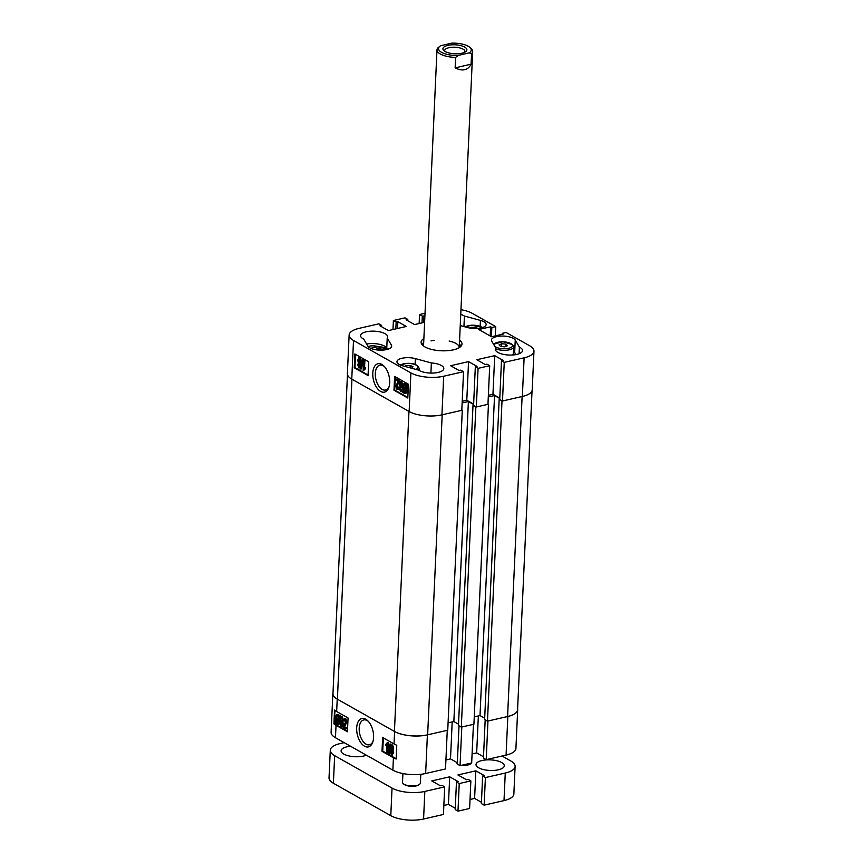 <?xml version="1.0" encoding="UTF-8"?>
<svg xmlns="http://www.w3.org/2000/svg" width="863" height="863" viewBox="0 0 863 863"><rect width="100%" height="100%" fill="white"/><g stroke="black" fill="none" stroke-linecap="round" stroke-linejoin="round"><path stroke-width="1.29" d="M372.784 373.15A14.563 8.026 -102.9 0 0 379.03 390.259A14.563 8.026 -102.9 0 0 388.846 387.401A14.563 8.026 -102.9 0 0 389.688 382.697A14.563 8.026 -102.9 0 0 383.97 366.085A14.563 8.026 -102.9 0 0 372.784 373.15M384.542 366.699A12.762 7.033 -102.9 0 0 379.86 365.157A12.762 7.033 -102.9 0 0 375.308 373.409A12.762 7.033 -102.9 0 0 385.556 390.022A12.762 7.033 -102.9 0 0 389.094 386.592M378.404 346.732A7.443 2.794 2.6 0 0 369.213 346.214A7.443 2.794 2.6 0 0 368.134 346.527M402.007 358.264A12.06 4.52 2.6 0 0 396.958 361.662A12.06 4.52 2.6 0 0 402.665 365.815L418.684 370.162A13.549 5.081 -177.4 0 0 433.798 373.021A13.549 5.081 -177.4 0 0 443.809 368.598A13.549 5.081 -177.4 0 0 431.371 362.956L415.351 358.609A12.06 4.52 2.6 0 0 402.007 358.264M423.873 338.555A20.475 7.67 2.6 0 0 421.101 342.18A20.475 7.67 2.6 0 0 424.898 346.915A20.475 7.67 2.6 0 0 447.627 350.68A20.475 7.67 2.6 0 0 462.007 344.035A20.475 7.67 2.6 0 0 459.58 340.173M423.679 342.687A20.475 7.67 2.6 0 0 421.759 344.283M366.236 331.802A13.549 5.081 2.6 0 0 360.561 335.621A13.549 5.081 2.6 0 0 363.711 339.094L367.865 346.149A12.06 4.52 2.6 0 0 380.863 350.162A12.06 4.52 2.6 0 0 391.673 346.16A12.06 4.52 2.6 0 0 391.381 345.071L387.217 338.016A13.549 5.081 2.6 0 0 387.638 336.85A13.549 5.081 2.6 0 0 380.4 331.985A13.549 5.081 2.6 0 0 366.236 331.802M496.484 336.646A12.06 4.52 2.6 0 0 491.435 340.054A12.06 4.52 2.6 0 0 491.727 341.144L495.891 348.199A13.549 5.081 2.6 0 0 495.47 349.353A13.549 5.081 2.6 0 0 508.771 355.038A13.549 5.081 2.6 0 0 522.547 350.583A13.549 5.081 2.6 0 0 519.397 347.12L515.243 340.065A12.06 4.52 2.6 0 0 496.484 336.646M359.979 357.854L359.256 358.016L360.497 361.759L359.58 363.765L360.141 366.117L358.814 367.929L357.703 364.704L358.425 363.118L357.746 360.173L358.717 357.918L359.979 357.854L361.219 361.597L360.313 363.603L360.82 366.484M360.141 366.117L360.863 365.955L359.537 367.767M362.104 359.634L363.237 359.688L361.511 368.879L360.788 369.04L362.104 359.634L360.788 369.04M363.614 360.605L364.164 360.917L363.808 368.566L364.909 367.638L364.855 368.771L363.172 370.389L363.614 360.605L364.887 360.756L364.564 367.811M364.909 367.638L365.632 367.476L365.578 368.609L363.528 370.594M355.545 354.359L354.952 367.584L368.07 375.006M396.182 379.008L398.922 380.561L396.408 386.419L397.099 388.533L397.994 386.98L398.533 387.411L397.034 389.526L395.858 386.085L398.167 381.295L396.128 380.141L396.182 379.008L399.655 380.4L397.131 386.246L397.832 388.372M397.994 386.98L399.267 387.25L397.757 389.364M401.565 382.374L400.626 383.916L401.586 387.411L400.454 387.455M401.522 387.358L400.659 388.479L401.219 390.292M400.788 387.519L399.925 388.641L400.497 390.454L401.263 389.342L402.503 389.591M402.536 389.612L401.187 391.295M401.263 389.342L401.813 389.785L400.464 391.468L399.386 388.274L400.065 386.635L399.342 383.787L400.367 381.446L401.619 381.381L402.838 384.898L401.554 384.876L400.561 382.492M403.237 392.395L402.104 391.888L402.482 387.465C402.492 384.812 403.226 383.55 404.704 383.701L405.427 383.528L406.646 385.232M406.473 384.445L407.509 385.103L407.196 384.272L405.912 385.394L403.992 383.56L405.427 383.528M407.509 385.103L407.217 389.601C407.207 392.32 406.451 393.593 404.952 393.42M395.308 376.818L394.704 390.054L407.832 397.465M460.238 325.556L467.757 327.595A12.06 4.52 2.6 0 0 479.882 328.188A12.06 4.52 2.6 0 0 486.149 324.542A12.06 4.52 2.6 0 0 480.443 320.4L464.423 316.052A13.549 5.081 2.6 0 0 460.745 314.412M425.017 313.269L419.558 314.52L422.32 316.085L424.887 316.192M424.607 322.287L414.564 324.585L406.085 319.795L407.789 319.407L405.017 317.843L393.388 320.507L396.16 322.072L397.854 321.683L406.322 326.473L388.393 330.572L379.925 325.783L381.619 325.394L378.857 323.83L358.997 328.382A23.528 8.813 2.6 0 0 349.137 335.027A23.528 8.813 2.6 0 0 353.506 340.475L410.896 372.892A23.528 8.813 2.6 0 0 443.69 376.236L441.932 414.855L461.802 410.313L463.55 371.683L443.69 376.236M463.55 371.683L460.788 370.13L459.094 370.518L450.626 365.729L468.544 361.629L477.012 366.408L475.319 366.797L478.091 368.361L476.333 406.991L487.962 404.326L489.709 365.707L478.091 368.361M489.709 365.707L486.948 364.143L485.254 364.531L476.786 359.742L494.715 355.642L503.183 360.432L501.479 360.82L504.251 362.374L502.493 401.004L522.363 396.462L524.111 357.832L504.251 362.374M524.111 357.832A23.528 8.813 2.6 0 0 533.97 351.187A23.528 8.813 2.6 0 0 529.602 345.739L506.085 332.46L502.212 333.345L503.42 334.024L491.554 336.743L478.76 329.515L490.637 326.797L491.845 327.487L495.718 326.602L495.297 335.89M460.961 309.688A23.528 8.813 2.6 0 1 472.212 313.312L495.718 326.602M515.934 354.607L514.672 352.471A12.06 4.52 2.6 0 0 513.442 351.219M519.095 353.754L519.397 347.12M495.891 348.199L495.783 350.551M387.217 338.016L386.753 348.285M386.764 348.08A13.549 5.081 2.6 0 0 366.613 344.013M533.97 351.187L532.212 389.806A23.528 8.813 -177.4 0 1 522.363 396.462A23.83 8.932 2.6 0 1 522.115 396.516L502.007 401.112L499.731 399.364M502.493 401.004L499.731 399.44L501.479 360.82M499.785 398.123L492.956 394.262L488.372 395.319M476.333 406.991L473.571 405.427L475.319 366.797M473.625 404.111L466.797 400.249L468.544 361.629M462.212 401.295L466.797 400.249M442.18 414.801L427.649 734.812L447.746 730.217L462.288 410.205L442.18 414.801A23.83 8.932 2.6 0 1 441.932 414.855A23.528 8.813 -177.4 0 1 409.138 411.522L351.759 379.094A23.528 8.813 -177.4 0 1 347.39 373.647L349.137 335.027M419.148 323.539L419.558 314.52M392.978 329.515L393.388 320.507M393.981 390.216L407.8 398.026L408.426 384.24L394.607 376.419L393.981 390.216L394.704 390.054M354.218 367.757L368.048 375.567L368.674 361.77L354.844 353.959L354.218 367.757L354.952 367.584M461.155 346.074A20.475 7.67 2.6 0 0 459.386 344.315M492.956 394.262L494.715 355.642M502.169 334.315L502.212 333.345M490.216 335.987L490.637 326.797M491.425 336.667L491.845 327.487M397.541 328.479L397.854 321.683M395.847 328.868L396.16 322.072M381.565 326.71L381.619 325.394M423.711 322.492L424.013 315.696M422.007 322.881L422.32 316.085M407.724 320.723L407.789 319.407M463.938 326.559L464.423 316.052M431.371 362.956L430.907 373.086M406.786 385.276L406.484 389.774C406.484 392.492 405.729 393.765 404.218 393.593L402.967 391.77L402.482 392.6M406.214 386.246L406.937 386.085M406.484 389.774L407.217 389.601M405.707 393.571L404.218 393.593M403.366 391.09L404.294 392.471C405.416 392.546 405.966 391.554 405.934 389.472L405.793 386.969L403.366 391.09L404.1 390.928L405.168 392.374M405.912 387.843L404.1 390.928M404.628 384.812C403.539 384.769 403.01 385.75 403.032 387.767L403.097 390.195L405.524 386.063L404.132 384.715M403.032 387.767L403.755 387.595L403.83 390.022M405.362 384.65C404.272 384.607 403.733 385.588 403.755 387.595M401.619 381.381L400.896 381.543L402.104 385.06M401.673 391.392L400.464 391.468M400.842 382.546L399.893 384.078L400.864 387.573M399.893 384.078L400.626 383.916M400.626 386.408L401.349 386.246M400.993 386.484L401.726 386.322M399.925 388.641L400.659 388.479M401.813 389.785L402.514 389.623M398.328 389.472L397.034 389.526M398.922 380.561L399.655 380.4M396.408 386.419L397.131 386.246M398.533 387.411L399.267 387.25M364.164 360.917L364.887 360.756M364.855 368.771L365.578 368.609M362.514 359.86L363.237 359.688M360.022 367.854L358.814 367.929M360.497 361.759L361.219 361.597M358.253 365.017L358.857 366.926L359.591 365.836L358.986 363.916L358.253 365.017L358.976 364.844L359.58 366.764M359.709 363.744L358.976 364.844M358.296 360.486L359.04 362.913L359.947 361.457L359.202 359.019L358.296 360.486L359.03 360.313L359.774 362.751M359.936 358.857L359.03 360.313M423.636 343.69A18.867 7.066 2.6 0 0 422.643 345.297M423.647 343.593L422.946 344.11A20.399 7.648 2.6 0 0 422.158 344.79M459.235 347.66A17.875 6.699 2.6 0 0 459.245 347.573A17.875 6.699 2.6 0 0 449.105 341.014M434.229 340.346A17.875 6.699 2.6 0 0 431.015 340.907M469.979 47.497A16.386 6.138 2.6 0 0 451.651 43.15L440.626 45.728A16.386 6.138 2.6 0 0 440.033 46.138A16.386 6.138 2.6 0 0 441.662 52.395A16.386 6.138 2.6 0 0 458.134 55.448L469.159 52.87A16.386 6.138 2.6 0 0 469.979 47.497L471.284 48.716A17.875 6.699 -177.4 0 1 472.687 51.489A17.875 6.699 -177.4 0 1 471.565 53.668L471.09 64.153C467.908 70.302 462.59 71.553 455.135 67.886L455.61 57.4A17.875 6.699 -177.4 0 1 440.4 54.056A17.875 6.699 -177.4 0 1 436.98 49.871L423.539 345.955A17.875 6.699 2.6 0 0 423.528 346.041M460.184 347.002A18.867 7.066 2.6 0 0 459.343 345.308M460.723 346.538A20.399 7.648 2.6 0 0 459.99 345.793L459.343 345.222M532.05 390.691L517.563 709.796A23.83 8.932 -177.4 0 1 507.584 716.527L487.476 721.134L484.628 719.515L499.159 399.504M484.682 718.199L480.011 715.567L474.251 716.883M461.317 727.11L475.847 407.099L488.447 404.218L473.916 724.23L461.317 727.11L458.469 725.503L473 405.481L473.571 405.351M458.523 724.186L453.852 721.554L468.382 401.532L462.137 402.967M448.08 722.87L453.852 721.554M427.649 734.812A23.83 8.932 -177.4 0 1 394.434 731.436L337.401 699.203A23.83 8.932 -177.4 0 1 332.978 693.69L347.465 374.542M353.506 340.475L351.759 379.094A23.83 8.932 2.6 0 0 351.931 379.191L337.401 699.203M394.434 731.436L408.965 411.424L351.931 379.191M408.965 411.424A23.83 8.932 2.6 0 0 409.138 411.522L410.896 372.892M473.614 404.488L468.382 401.532M475.847 407.099L473 405.481M499.774 398.501L494.542 395.545L488.296 396.98M487.476 721.134L502.007 401.112M480.011 715.567L494.542 395.545M410.065 367.821L410.173 365.427L413.01 366.753L411.565 368.231M405.125 366.484L405.955 365.578L410.173 365.427M405.912 366.689L405.955 365.578M501.737 343.722L505.977 344.143L507.509 345.707L504.801 346.861L500.562 346.441L499.03 344.876L501.737 343.722L501.608 346.538M512.374 355.027A10.421 3.905 2.6 0 0 513.334 353.485L513.636 346.872A10.421 3.905 -177.4 0 1 507.131 350.173A10.421 3.905 -177.4 0 1 495.858 348.868M505.88 346.408L505.977 344.143M375.847 349.763L376.581 348.976L380.788 348.825L383.409 350.054M376.538 349.86L376.581 348.976M380.723 350.162L380.788 348.825M470.324 328.145L471.058 327.368L475.265 327.217L477.886 328.436M471.015 328.253L471.058 327.368M475.2 328.544L475.265 327.217M373.582 737.477A14.563 8.026 -102.9 0 0 367.865 720.864A14.563 8.026 -102.9 0 0 356.678 727.93A14.563 8.026 -102.9 0 0 362.913 745.039A14.563 8.026 -102.9 0 0 372.74 742.18A14.563 8.026 -102.9 0 0 373.582 737.477M368.436 721.479A12.762 7.033 -102.9 0 0 363.755 719.925A12.762 7.033 -102.9 0 0 359.191 728.189A12.762 7.033 -102.9 0 0 369.44 744.801A12.762 7.033 -102.9 0 0 372.989 741.371M392.6 744.974L391.878 745.136L392.978 748.372L392.255 749.958L392.935 752.892L391.435 755.049L390.195 751.306L391.101 749.3L390.551 746.948L391.392 745.049L392.6 744.974L393.711 748.199L392.978 749.785L393.668 752.73L392.158 754.888M389.903 744.025L388.177 753.216L389.903 744.025L391.036 744.089L390.669 746.053M390.594 746.419L389.31 753.27L388.587 753.442M387.595 744.338L385.783 745.427L385.837 744.294L387.519 742.676L387.077 752.46L386.527 752.148L386.872 744.499L385.783 745.427M387.163 742.482L388.242 742.514L387.8 752.299L387.077 752.46M383.334 737.897L382.741 751.134L396.16 758.717M344.941 719.656L344.057 721.209L343.506 720.767L345.006 718.663L344.445 718.545L345.739 718.491L346.915 721.932L344.607 726.732L346.646 727.887L345.869 729.181L343.118 727.628L345.642 721.77L344.65 719.591M345.675 719.483L344.057 721.209M339.936 723.129L341.209 725.643L342.147 724.1L341.047 721.705L342.115 719.548L341.543 717.736L340.777 718.836L340.227 718.404L341.575 716.721L342.665 719.915L341.985 721.544L342.697 724.402L341.155 726.635L339.936 723.129L341.219 723.14L341.931 725.481M341.91 720.443L341.176 720.616M342.277 717.563L340.777 718.836M342.309 716.56L341.101 716.635L342.309 716.56L343.388 719.742L342.708 721.382L343.431 724.24L341.877 726.473M339.558 715.578L339.558 720.724C339.558 723.377 338.814 724.64 337.347 724.489L336.128 722.795L335.567 723.744L335.265 722.914L335.556 718.415C335.567 715.697 336.322 714.424 337.821 714.596L339.073 716.409L340.292 715.416L340.249 718.286M340.259 718.426L340.292 720.551C340.281 723.216 339.537 724.467 338.069 724.327M336.408 723.399L335.567 723.744M338.544 714.435L337.066 714.456L338.544 714.435L339.795 716.247M334.952 710.411L334.337 723.787L347.465 731.198M486.214 759.645L487.962 721.015L507.832 716.473A23.528 8.813 2.6 0 0 517.681 709.828L515.923 748.448A23.528 8.813 -177.4 0 1 506.074 755.093L486.214 759.645L483.442 758.081L485.179 719.828M483.507 756.765L476.667 752.903L472.083 753.949M460.044 765.621L461.802 727.002L473.431 724.337L471.673 762.968L460.044 765.621L457.282 764.068L459.019 725.815M457.336 762.752L450.508 758.89L445.923 759.936M445.513 768.955L425.642 773.496A23.528 8.813 -177.4 0 1 392.859 770.152L335.47 737.736A23.528 8.813 -177.4 0 1 331.101 732.288L332.859 693.669A23.528 8.813 2.6 0 0 337.228 699.106L394.607 731.533A23.528 8.813 2.6 0 0 427.401 734.877L447.271 730.325L445.513 768.955M517.681 709.828A23.528 8.813 2.6 0 0 517.606 708.933M333.01 692.784A23.528 8.813 2.6 0 0 332.859 693.669M348.069 717.973L336.656 711.522A23.528 8.813 -177.4 0 1 334.542 710.087L333.916 723.884A23.528 8.813 2.6 0 0 336.031 725.319L347.444 731.759L348.069 717.973M382.007 751.295L393.42 757.746A23.528 8.813 2.6 0 0 396.139 759.041L396.764 745.244A23.528 8.813 -177.4 0 1 394.046 743.949L382.633 737.498L382.007 751.295L382.741 751.134M452.19 721.932L450.508 758.89M478.35 715.945L476.667 752.903M339.936 716.301L340.658 716.139M339.364 717.272L340.087 717.11M339.558 720.724L340.292 720.551M338.781 724.456L337.347 724.489M336.106 718.706L336.257 721.22L338.674 717.099L337.757 715.718C336.635 715.632 336.085 716.635 336.106 718.706L336.84 718.545L336.98 721.058M337.757 715.718L337.217 715.61M338.479 715.546C337.357 715.47 336.807 716.473 336.84 718.545M337.908 723.464L337.411 723.367C338.501 723.421 339.03 722.439 339.008 720.422L338.943 717.994L336.527 722.115L337.411 723.367L338.253 723.259M336.527 722.115L338.145 723.205M339.019 718.944L337.25 721.953M342.395 726.57L341.155 726.635M340.497 723.313L341.219 723.14M342.665 719.915L343.388 719.742M341.985 721.544L342.708 721.382M342.697 724.402L343.431 724.24M345.739 718.491L345.006 718.663L346.192 722.104L343.873 726.894L345.923 728.048L345.869 729.181M345.923 728.048L346.646 727.887M346.192 722.104L346.915 721.932M343.873 726.894L344.607 726.732M387.519 742.676L388.242 742.514M390.313 744.251L391.036 744.089M392.978 748.372L393.711 748.199M392.255 749.958L392.978 749.785M392.935 752.892L393.668 752.73M392.697 754.985L391.435 755.049M392.158 749.052L391.834 746.139L391.101 747.239L391.705 749.16L391.101 749.3M391.101 747.239L391.824 747.067L392.428 748.987M392.557 745.977L391.824 747.067M391.64 750.152L390.745 751.619L391.478 754.046L392.385 752.59L391.36 750.098M390.745 751.619L391.468 751.446L392.201 753.884M392.374 749.99L391.468 751.446M447.843 45.383A11.985 4.488 2.6 0 0 443.862 50.615A11.985 4.488 2.6 0 0 461.942 53.204A11.985 4.488 2.6 0 0 465.772 51.607A11.985 4.488 2.6 0 0 462.492 46.117A11.985 4.488 2.6 0 0 447.843 45.383M464.661 52.276A10.129 3.797 2.6 0 0 464.93 51.478A10.129 3.797 2.6 0 0 459.483 47.832A10.129 3.797 2.6 0 0 448.868 47.724A10.129 3.797 2.6 0 0 444.704 50.561A10.129 3.797 2.6 0 0 444.898 51.381M455.61 57.4L458.134 55.448M436.98 49.871A17.875 6.699 -177.4 0 1 438.102 47.692L439.85 46.289M469.159 52.87L471.565 53.668M455.135 67.886L471.09 64.153M471.187 763.075A7.443 2.794 -177.4 0 1 468.113 764.92A7.443 2.794 -177.4 0 1 462.158 765.147M421.953 774.165A6.257 2.341 -177.4 0 1 420.734 775.103M366.322 755.168A14.153 5.297 -177.4 0 1 363.452 756.074A14.153 5.297 -177.4 0 1 348.674 755.869A14.153 5.297 -177.4 0 1 341.112 750.788A14.153 5.297 -177.4 0 1 347.034 746.797A14.153 5.297 -177.4 0 1 350.54 746.247M481.942 760.53A14.153 5.297 -177.4 0 1 496.732 760.724A14.153 5.297 -177.4 0 1 504.283 765.805A14.153 5.297 -177.4 0 1 498.361 769.807A14.153 5.297 -177.4 0 1 483.571 769.602A14.153 5.297 -177.4 0 1 476.02 764.521A14.153 5.297 -177.4 0 1 481.942 760.53M482.633 776.01L485.394 777.574L505.265 773.032A23.528 8.813 2.6 0 0 515.114 766.376L513.863 793.971A23.528 8.813 -177.4 0 1 504.003 800.616L484.143 805.157L481.381 803.593L482.633 776.01L484.326 775.621L475.858 770.832L457.929 774.942L466.398 779.721L468.091 779.332L470.864 780.896L469.612 808.48L457.983 811.144L455.211 809.58L456.462 781.997L458.167 781.608L449.699 776.819L448.436 804.413L455.276 808.275M481.435 802.288L474.607 798.426L470.022 799.472M443.852 805.459L448.436 804.413M444.693 786.883L443.442 814.467L423.582 819.019A23.528 8.813 -177.4 0 1 390.788 815.675L333.398 783.248A23.528 8.813 -177.4 0 1 329.03 777.811L330.292 750.217A23.528 8.813 2.6 0 0 334.661 755.664L392.039 788.092A23.528 8.813 2.6 0 0 424.833 791.425L444.693 786.883L441.932 785.319L440.238 785.708L431.77 780.918L449.699 776.819M457.304 763.593A7.443 2.794 -177.4 0 1 456.354 762.191M515.114 766.376A23.528 8.813 2.6 0 0 510.745 760.939L502.039 756.02M330.292 750.217A23.528 8.813 2.6 0 1 340.141 743.572L344.175 742.644M470.864 780.896L459.235 783.561L456.462 781.997M485.394 777.574L484.143 805.157M459.235 783.561L457.983 811.144M475.858 770.832L474.607 798.426M419.062 784.715A8.339 3.128 -177.4 0 1 418.987 784.78A8.339 3.128 -177.4 0 1 411.284 786.301A8.339 3.128 -177.4 0 1 403.744 784.089L403.215 783.604A8.932 3.344 2.6 0 0 411.295 785.966A8.932 3.344 2.6 0 0 419.547 784.348A8.932 3.344 2.6 0 0 419.634 784.284A8.932 3.344 2.6 0 0 420.378 783.032L420.766 774.305M402.913 773.561L402.525 782.223A8.932 3.344 2.6 0 0 403.215 783.604M514.672 352.471L515.243 340.065M391.284 347.217L391.381 345.071M480.173 326.246L480.443 320.4M415.081 364.466L415.351 358.609M397.714 383.55L398.436 383.388M507.584 716.527L522.115 396.516M419.073 370.4L419.159 368.479A10.421 3.905 -177.4 0 1 418.188 370.022M415.88 369.396A9.234 3.463 2.6 0 0 416.721 365.448A9.234 3.463 2.6 0 0 406.991 363.442A9.234 3.463 2.6 0 0 400.486 365.081M494.769 346.311A9.234 3.463 2.6 0 0 506.71 348.641A9.234 3.463 2.6 0 0 511.888 344.391A9.234 3.463 2.6 0 0 501.392 341.824A9.234 3.463 2.6 0 0 494.057 345.092M387.854 349.235A9.234 3.463 2.6 0 0 377.606 346.84A9.234 3.463 2.6 0 0 371.101 348.479M482.331 327.627A9.234 3.463 2.6 0 0 472.083 325.222A9.234 3.463 2.6 0 0 465.437 326.969M506.074 755.093L507.832 716.473M336.031 725.319L335.47 737.736M392.859 770.152L393.42 757.746M394.046 743.949L394.607 731.533M337.228 699.106L336.656 711.522M427.401 734.877L425.642 773.496M344.769 725.481L345.502 725.308M504.003 800.616L505.265 773.032M390.788 815.675L392.039 788.092M334.661 755.664L333.398 783.248M424.833 791.425L423.582 819.019M419.159 368.479C417.8 364.769 413.722 363.064 406.894 363.355L400.152 364.941M493.539 344.208L502.935 341.726L512.687 344.661L513.636 346.872M388.199 349.127L377.509 346.743L370.766 348.328M482.676 327.509L471.985 325.135L465.028 326.861M459.245 347.573L472.687 51.489M440.033 46.138L439.407 46.634M418.987 784.78L419.547 784.348"/></g></svg>
